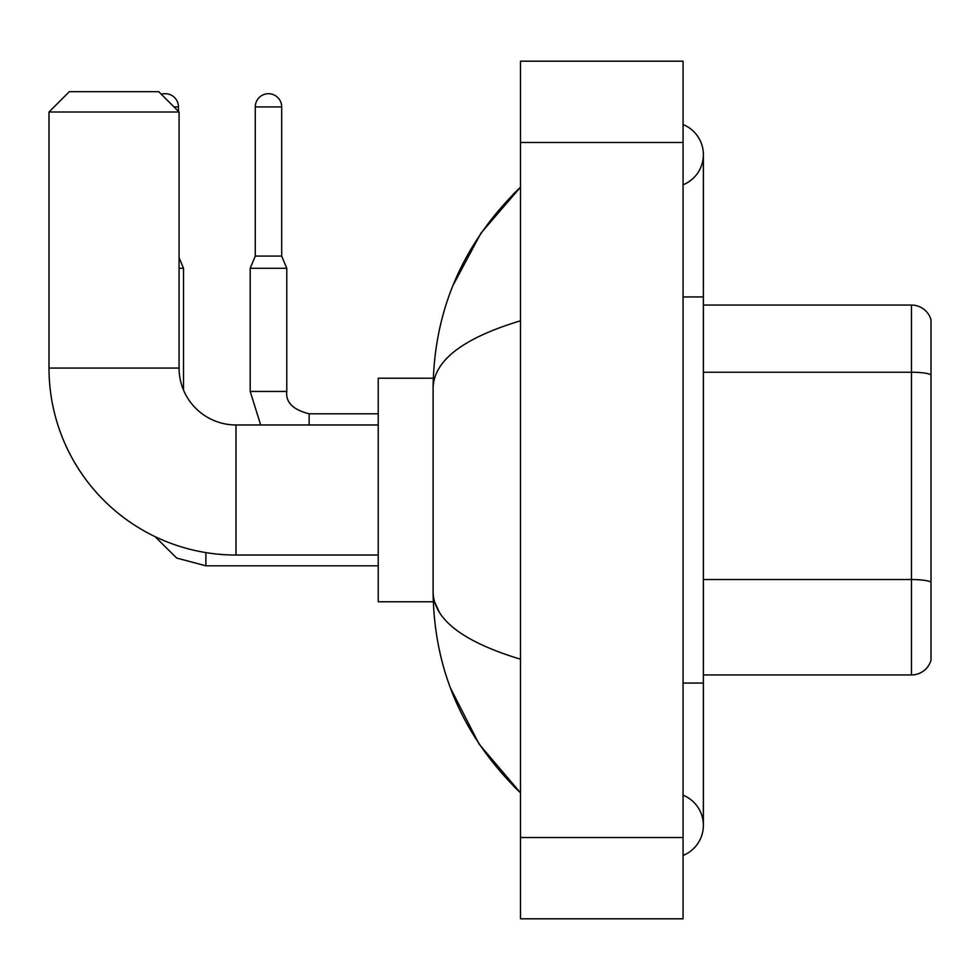<?xml version="1.0" encoding="UTF-8"?>
<svg xmlns="http://www.w3.org/2000/svg" width="980" height="980" viewBox="0 0 980 980"><rect width="100%" height="100%" fill="white"/><g stroke="black" fill="none" stroke-linecap="round" stroke-linejoin="round"><path stroke-width="1.47" d="M931 319.701A20.323 20.323 0 0 0 911.486 305.062A20.323 20.323 0 0 1 931 319.701L931 660.3A20.323 20.323 0 0 1 911.486 674.938L703.383 674.938M931 375.058L931 374.776A20.323 3.528 180 0 0 911.486 372.241L911.486 305.062L703.383 305.062M683.06 683.06L703.383 683.06L703.383 154.681A32.511 32.511 0 0 1 683.06 184.816A32.511 32.511 0 0 0 683.06 124.534A32.511 32.511 0 0 1 703.383 154.681A32.511 32.511 0 0 0 683.06 124.534A32.511 32.511 0 0 1 703.383 154.681M683.06 855.467A32.511 32.511 0 0 0 683.06 795.184A32.511 32.511 0 0 1 683.06 855.467A32.511 32.511 0 0 0 703.383 825.319A32.511 32.511 0 0 1 683.06 855.467M520.478 320.803C463.001 338.137 433.871 360.53 433.099 387.982L433.099 592.018C433.748 619.385 462.879 641.765 520.478 659.197M520.478 918.811L683.06 918.811L683.06 61.189L520.478 61.189L520.478 918.811M433.099 387.982C433.969 309.827 463.099 242.893 520.478 187.192L481.033 233.032L452.882 285.67M450.42 687.972L479.085 744.077L520.478 792.808C463.099 737.095 433.969 670.173 433.099 592.018M439.199 611.937L434.544 601.769M378.231 555.035L235.972 555.035A186.972 186.972 0 0 1 49 368.063L49 112.002L69.323 91.679L158.748 91.679L179.071 112.002L49 112.002M235.972 555.035L235.972 424.965A56.901 56.901 0 0 1 179.071 368.063L179.071 112.002M433.27 378.231L378.231 378.231L378.231 601.769L433.27 601.769M161.357 94.288A13.206 13.206 0 0 1 178.458 106.918L178.458 111.389M183.53 390.175L183.53 268.275L179.071 268.275M281.689 256.086L255.278 256.086L255.278 106.918A13.206 13.206 0 0 1 268.483 93.713A13.206 13.206 0 0 1 281.689 106.918L281.689 256.086L286.773 268.275L250.194 268.275L250.194 391.437L286.736 391.437M931 582.071A20.323 3.528 180 0 0 911.486 579.535L911.486 372.241L703.383 372.241M911.486 674.938L911.486 579.535L703.383 579.535M683.06 296.94L703.383 296.94M520.478 837.52L683.06 837.52M520.478 142.48L683.06 142.48M49 368.063L179.071 368.063M205.886 552.598L205.886 565.803L176.706 558.073L154.999 536.587L176.706 558.073L205.886 565.803L378.231 565.803M173.987 106.918L178.458 106.918M255.278 106.918L281.689 106.918M286.773 268.275L286.773 391.437C285.548 402.278 292.996 409.726 309.129 413.793C292.996 409.726 285.548 402.278 286.773 391.437C285.548 402.278 292.996 409.726 309.129 413.793L309.129 424.965M703.383 683.06L703.383 825.319M520.478 187.192L513.41 194.016M520.478 792.808L513.41 785.985M378.231 424.965L235.972 424.965M179.071 257.556L183.53 268.275M250.194 391.437L260.668 424.965M378.231 413.793L309.129 413.793M255.278 256.086L250.194 268.275"/></g></svg>
